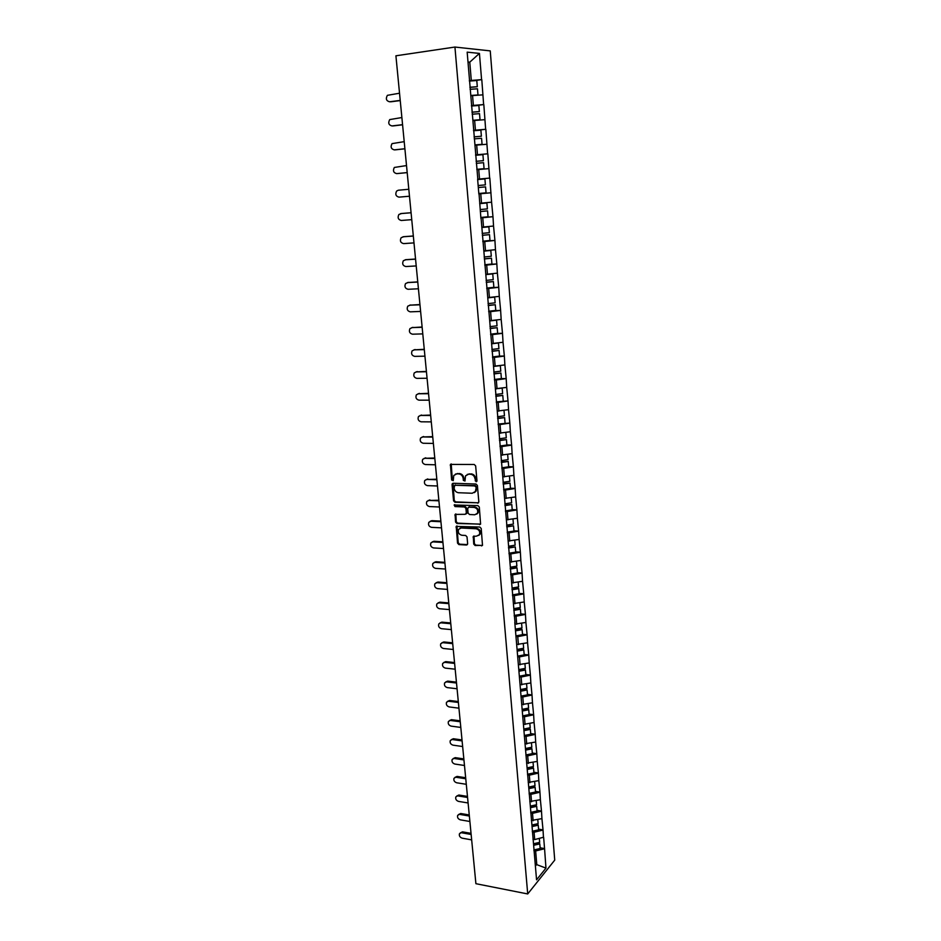 <?xml version="1.0" encoding="UTF-8"?>
<svg xmlns="http://www.w3.org/2000/svg" width="941" height="941" viewBox="0 0 941 941"><rect width="100%" height="100%" fill="white"/><g stroke="black" fill="none" stroke-linecap="round" stroke-linejoin="round"><path stroke-width="1.41" d="M476.17 481.757L476.969 480.816L475.652 465.913L474.24 464.478L450.433 464.407L451.621 480.004L453.256 480.639L453.785 475.476L456.82 473.841L458.714 473.888C461.196 474.229 462.678 475.758 463.172 478.463L463.348 480.38L464.995 481.016L465.513 475.864L468.606 474.182L470.524 474.24C473.029 474.582 474.523 476.111 475.005 478.828L476.17 481.757M476.828 481.404L475.181 480.757M473.735 544.098L475.123 545.533L482.498 545.368L481.216 528.477L479.816 527.042L456.209 526.407L457.549 543.169L458.914 544.592L466.524 545.027L467.653 543.745L467.018 536.899L465.642 535.464L461.855 535.264C458.773 534.359 457.691 532.394 458.608 529.371L461.184 527.995L476.087 528.76C479.181 529.642 480.286 531.594 479.404 534.641L476.746 536.076L473.264 536.476L473.735 544.098L474.393 543.698L475.77 545.121L482.427 545.474M475.899 883.693L395.914 55.801L454.938 47.05L527.713 893.95L475.899 883.693M477.687 503.2L478.84 501.859L477.381 485.45L475.981 484.015L453.186 483.262L452.056 484.603L453.574 500.835L454.962 502.259L478.569 502.812M479.31 507.058L480.592 524.102L456.95 523.514L455.573 522.09L455.091 514.409L465.195 514.315L466.336 513.01L465.913 508.399L464.525 506.976L454.985 506.564L454.138 505.011L477.91 505.623L479.31 507.058M454.938 47.05L490.249 50.896L554.731 860.121L527.713 893.95M540.122 847.794L544.557 848.582L543.627 837.219L534.688 839.572L532.971 839.266M544.557 848.582L545.968 868.096L536.558 879.823L515.503 630.87L522.114 629.658L522.526 634.669L515.915 635.881M514.786 622.436L515.503 630.87M514.998 622.613L481.11 218.418M479.075 194.058L480.91 218.453M477.616 179.131L478.863 194.081M477.816 179.108L467.171 52.143L479.44 53.414L481.58 79.644L469.347 80.597M473.229 80.797L481.58 79.644M481.792 79.656L483.627 104.58L471.441 105.568M473.252 105.886L483.627 104.58M483.827 104.592L485.638 129.305L473.523 130.328M473.546 130.693L485.638 129.305M485.838 129.305L487.638 153.806L475.581 154.865M475.593 155.053L487.638 153.806M487.838 153.806L489.626 178.096L477.616 179.19L489.626 178.096M489.826 178.084L491.59 202.174L479.839 203.28M480.839 217.63L492.978 216.701L491.59 202.174M492.978 216.701L493.543 226.028L481.851 227.169M482.815 241.237L494.919 240.425L493.543 226.028M494.919 240.425L495.472 249.694L483.839 250.859M487.273 264.492L496.836 263.951L495.472 249.694M496.836 263.951L497.389 273.137L485.803 274.337M490.884 287.64L498.742 287.264L497.389 273.137M498.742 287.264L499.283 296.38L487.756 297.615M493.86 310.648L500.624 310.389L499.283 296.38M500.624 310.389L501.165 319.434L489.873 320.693M496.483 333.479L502.494 333.302L501.165 319.434M502.494 333.302L503.035 342.277L491.602 343.571M498.883 356.133L504.352 356.027L503.035 342.277M504.352 356.027L504.882 364.932L493.507 366.261M501.153 378.611L506.187 378.564L504.882 364.932M506.187 378.564L506.717 387.398L495.389 388.751M496.295 401.854L508.011 400.901L506.717 387.398M508.011 400.901L508.54 409.664L497.26 411.052M498.154 424.026L509.822 423.05L508.54 409.664M509.822 423.05L510.34 431.754L499.118 433.166M506.87 444.94L511.61 445.022L510.34 431.754M511.61 445.022L512.127 453.656L500.953 455.091M508.658 466.677L513.386 466.795L512.127 453.656M513.386 466.795L513.904 475.37L502.776 476.84M510.445 488.238L515.15 488.403L513.904 475.37M515.15 488.403L515.656 496.907L504.588 498.401M512.21 509.622L516.903 509.822L515.656 496.907M516.903 509.822L517.397 518.268L506.376 519.785M513.962 530.818L518.632 531.065L517.397 518.268M518.632 531.065L519.126 539.44L508.152 540.993M515.692 551.849L520.361 552.132L519.126 539.44M520.361 552.132L520.844 560.448L509.916 562.024M517.409 572.716L522.067 573.034L520.844 560.448M522.067 573.034L522.549 581.291L511.798 582.891M519.126 593.406L523.749 593.759L522.549 581.291M523.749 593.759L524.231 601.946L513.468 603.581M520.82 613.92L525.431 614.32L524.231 601.946M525.431 614.32L525.913 622.448L515.127 624.095M522.49 634.281L527.101 634.705L525.913 622.448M527.101 634.705L527.572 642.785L516.832 644.456M524.161 654.466L528.748 654.936L527.572 642.785M528.748 654.936L529.218 662.946L518.526 664.64M525.819 674.497L530.383 675.003L529.218 662.946M530.383 675.003L530.853 682.954L520.197 684.672M527.454 694.364L532.006 694.905L530.853 682.954M532.006 694.905L532.477 702.798L521.867 704.538M529.077 714.078L533.618 714.654L532.477 702.798M533.618 714.654L534.076 722.488L523.537 724.441M530.7 733.639L535.217 734.239L534.076 722.488M535.217 734.239L535.676 742.026L524.972 743.778M532.3 753.035L536.805 753.67L535.676 742.026M536.805 753.67L537.252 761.41L526.595 763.175M533.888 772.29L538.381 772.949L537.252 761.41M538.381 772.949L538.828 780.63L528.207 782.43M535.464 791.381L539.946 792.087L538.828 780.63M539.946 792.087L540.381 799.709L529.807 801.52M537.029 810.33L541.487 811.06L540.381 799.709M541.487 811.06L541.934 818.635L531.394 820.47M538.581 829.139L543.028 829.903L541.934 818.635M543.028 829.903L543.463 837.419M534.688 839.572L534.076 832.232L532.359 831.926M542.863 830.091L534.076 832.232M533.124 820.752L532.5 813.365L530.783 813.071M541.322 811.248L532.5 813.365M531.536 801.803L530.912 794.345L529.183 794.075M539.781 792.263L530.912 794.345M529.948 782.689L529.312 775.172L527.583 774.913M538.217 773.126L529.312 775.172M528.336 763.433L527.701 755.858L525.96 755.611M536.641 753.847L527.701 755.858M526.713 744.025L526.078 736.391L524.325 736.156M535.053 734.403L526.078 736.391M525.078 724.452L524.431 716.76L522.678 716.536M533.453 714.807L524.431 716.76M523.431 704.727L522.784 696.975L521.02 696.763M531.841 695.058L522.784 696.975M521.773 684.848L521.114 677.038L519.35 676.838M530.218 675.156L521.114 677.038M520.102 664.805L519.444 656.924L517.668 656.747M528.571 655.077L519.444 656.924M518.409 644.609L517.75 636.657L515.974 636.492M526.925 634.846L517.75 636.657M516.703 624.236L516.044 616.226L514.256 616.073M525.254 614.449L516.044 616.226M514.998 603.699L514.315 595.629L512.527 595.488M523.572 593.889L514.315 595.629M513.268 582.997L512.586 574.857L510.787 574.728M521.89 573.163L512.586 574.857M511.516 562.13L510.834 553.92L509.034 553.802M520.173 552.261L510.834 553.92M509.763 541.075L509.069 532.806L507.27 532.712M518.456 531.183L509.069 532.806M507.987 519.855L507.293 511.516L505.482 511.434M516.727 509.928L507.293 511.516M506.199 498.459L505.505 490.049L503.682 489.979M514.974 488.508L505.505 490.049M504.4 476.887L503.694 468.395L501.871 468.347M513.21 466.901L503.694 468.395M502.588 455.126L501.871 446.575L500.036 446.54M511.434 445.117L501.871 446.575M500.753 433.189L500.036 424.556L498.189 424.544M509.634 423.144L500.036 424.556M498.906 411.064L498.177 402.36L496.33 402.36M507.822 400.984L498.177 402.36M497.036 388.739L496.307 379.964L494.46 379.988M505.999 378.635L496.307 379.964M495.166 366.237L494.425 357.38L492.566 357.415M504.164 356.098L494.425 357.38M493.26 343.536L492.519 334.608L490.661 334.655M502.306 333.373L492.519 334.608M491.355 320.646L490.602 311.636L488.732 311.706M500.436 310.448L490.602 311.636M489.426 297.544L488.661 288.464L486.791 288.546M498.542 287.323L488.661 288.464M487.473 274.254L486.709 265.091L484.827 265.197M496.636 263.998L486.709 265.091M485.521 250.753L484.744 241.508L482.851 241.637M494.719 240.461L484.744 241.508M483.533 227.052L482.757 217.724L480.863 217.865M492.778 216.724L482.757 217.724M481.533 203.138L480.757 193.728L478.851 193.893M490.826 192.787L480.757 193.728M479.522 179.013L478.734 169.521L477.028 169.686M488.85 168.627L478.734 169.521M477.487 154.665L476.687 145.09L474.982 145.279M486.862 144.255L476.687 145.09M475.44 130.117L474.629 120.448L472.923 120.648M484.85 119.672L474.629 120.448M473.37 105.333L472.558 95.582L470.829 95.806M482.827 94.853L472.558 95.582M471.288 80.338L469.771 62.165L468.006 62.012M468.03 62.412L469.771 62.165L479.44 53.414M535.405 866.026L536.758 864.356L535.641 850.946L533.935 850.64M535.241 864.073L545.968 868.096M544.392 848.782L535.641 850.946M478.84 193.811L491.026 192.764M475.84 480.404L475.675 478.475C475.181 475.758 473.688 474.229 471.182 473.888L470.524 474.24M467.23 474.417L471.182 473.888M455.491 474.052L459.384 473.546C461.866 473.888 463.348 475.405 463.842 478.11L464.983 481.027M451.233 463.913L452.303 479.651L453.256 480.651M453.021 483.262L454.256 500.471L455.632 501.894L478.346 502.823M475.734 486.92L474.746 485.921L454.738 485.238L454.138 488.179C454.632 490.861 456.103 492.378 458.573 492.743L472.229 493.249L475.37 491.531L476.393 486.568L474.746 485.921M454.762 485.227L475.417 485.556M474.37 492.625L476.028 491.167L476.569 488.579L475.911 488.944M476.393 486.568L476.569 488.579M455.844 513.915L456.244 521.702L457.608 523.125L480.51 524.231M466.077 513.927L466.995 512.622L466.571 508.022L465.183 506.599L454.985 506.564M454.138 505.011L454.785 504.647L455.656 506.187M474.77 514.762L477.405 513.327C478.334 510.234 477.228 508.258 474.111 507.387L468.818 507.164L467.677 508.481L468.1 513.092L469.488 514.515L474.77 514.762M476.687 514.162L478.063 512.939C478.981 509.857 477.887 507.881 474.77 507.011L474.111 507.387M468.606 507.175L474.77 507.011M473.993 535.958L474.393 543.698M478.746 535.429L480.051 534.229C480.933 531.195 479.828 529.242 476.746 528.371L476.087 528.76M459.937 528.207L461.843 527.595L476.746 528.371M456.95 525.901L458.208 542.757L459.584 544.18L467.43 544.604M399.525 93.218L387.398 95.335C385.528 98.758 386.257 100.899 389.574 101.781L389.962 101.793M469.9 87.242L477.299 86.713L476.793 80.538L469.383 81.067M469.924 87.419L477.299 86.713M470.818 95.641L477.981 94.947L470.806 95.476M470.077 89.324L477.475 88.795L477.981 94.947M390.715 101.816L400.243 100.581M389.574 101.781L400.219 100.405M401.878 117.543L389.727 119.589C387.939 122.953 388.68 125.071 391.962 125.929L392.538 125.929M471.994 112.144L479.357 111.579L478.851 105.463L471.476 106.027M472.006 112.273L479.357 111.579M472.9 120.413L480.028 119.742L472.888 120.307M472.17 114.214L479.522 113.649L480.028 119.742M393.091 125.929L402.572 124.8M391.962 125.929L402.56 124.671M404.207 141.656L392.044 143.62C390.327 146.937 391.091 149.019 394.314 149.878L395.091 149.842M474.064 136.833L481.392 136.233L480.886 130.164L473.558 130.764M474.076 136.916L481.392 136.233M474.958 144.985L482.063 144.314L474.946 144.914M474.24 138.88L481.557 138.28L482.063 144.314M395.443 149.831L404.901 148.807M394.314 149.878L404.889 148.737M406.512 165.569L394.338 167.451C392.703 170.721 393.467 172.768 396.655 173.614L397.631 173.544M476.111 161.287L483.403 160.664L482.909 154.653L475.617 155.277M476.122 161.334L483.403 160.664M476.793 169.345L484.074 168.674L476.793 169.321M476.287 163.322L483.568 162.687L484.074 168.674M397.772 173.532L407.194 172.615M396.655 173.614L407.194 172.579M398.29 190.223L408.806 189.27L398.29 190.223L396.62 191.07C395.055 194.281 395.832 196.304 398.972 197.139L409.476 196.222M478.146 185.542L485.403 184.871L484.909 178.919L477.652 179.578M478.816 193.493L486.062 192.823L485.568 186.883L478.322 187.553L485.568 186.883M401.501 213.501L411.076 212.725M401.701 213.478L398.89 214.489C397.384 217.653 398.184 219.653 401.278 220.476L411.746 219.653M480.169 209.572L487.391 208.878L486.897 202.974L479.675 203.656M479.875 203.609L486.897 202.974M480.827 217.465L488.038 216.759L487.556 210.866L480.333 211.56M480.333 211.513L487.556 210.866M400.595 213.619L411.076 212.772M403.583 236.697L413.322 235.968M403.971 236.638L401.137 237.708C399.69 240.825 400.501 242.79 403.56 243.601L413.981 242.896M482.168 233.392L489.355 232.674L488.861 226.816L481.874 227.51M481.874 227.44L488.861 226.816M482.815 241.214L489.99 240.473L489.508 234.638L482.333 235.368M482.321 235.274L489.508 234.638M402.889 236.803L413.322 236.062M405.642 259.704L415.546 259.022M406.23 259.598L403.36 260.716C401.983 263.786 402.807 265.727 405.818 266.538L416.216 265.938M484.145 257.011L491.296 256.258L490.814 250.447L483.862 251.176M483.85 251.059L490.814 250.447M484.791 264.762L491.931 263.998L491.461 258.21L484.309 258.975M484.297 258.834L491.461 258.21M405.148 259.798L415.557 259.163M407.7 282.535L417.757 281.888M408.476 282.359L405.571 283.547C404.254 286.57 405.077 288.475 408.053 289.287L418.416 288.781M486.109 280.418L493.225 279.63L492.755 273.878L485.827 274.643M485.815 274.478L492.755 273.878M486.756 288.111L493.86 287.311L493.39 281.571L486.274 282.359M486.25 282.182L493.39 281.571M407.394 282.594L417.769 282.065M409.747 305.178L419.945 304.555M410.699 304.943L407.771 306.166C406.512 309.142 407.347 311.036 410.276 311.836L420.603 311.436M488.05 303.625L495.142 302.814L494.672 297.109L487.779 297.897M487.756 297.697L488.85 297.568M488.697 311.248L495.766 310.424L495.295 304.731L488.214 305.554M488.191 305.343L495.295 304.731M409.629 305.202L419.968 304.778M411.805 327.621L422.109 327.021M412.899 327.327L409.947 328.609C408.735 331.538 409.582 333.396 412.487 334.196L422.78 333.89M489.979 326.645L497.036 325.798L496.566 320.14L489.708 320.952M490.614 334.196L497.66 333.337L497.189 327.703L490.143 328.55M490.12 328.291L497.189 327.703M411.84 327.621L422.144 327.292M413.911 349.852L424.273 349.311M415.075 349.523L412.111 350.852C410.958 353.734 411.805 355.58 414.663 356.368L424.932 356.168M491.896 349.452L498.918 348.582L498.448 342.971L491.625 343.818M492.519 356.945L499.53 356.051L499.071 350.464L492.061 351.346M492.025 351.052L499.071 350.464M414.028 349.852L424.297 349.617M415.993 371.907L426.402 371.413M417.239 371.542L414.263 372.907C413.146 375.753 414.005 377.576 416.839 378.364L427.061 378.258M493.79 372.071L500.777 371.166L500.318 365.614L493.531 366.484M494.413 379.494L501.388 378.576L500.93 373.036L493.954 373.942M493.919 373.612L500.93 373.036M416.204 371.895L426.438 371.754M418.063 393.773L428.52 393.326M419.392 393.373L416.392 394.785C415.322 397.584 416.193 399.384 418.992 400.172L429.178 400.16M495.672 394.491L502.623 393.561L502.176 388.057L498.295 388.562M495.413 388.951L496.977 388.739M495.825 396.349L502.776 395.42L503.235 400.913M495.801 395.985L502.776 395.42M418.357 393.761L428.555 393.714M420.121 415.463L430.625 415.063M421.521 415.028L418.51 416.475C417.486 419.239 418.357 421.015 421.121 421.803L431.284 421.886M497.542 416.734L504.458 415.769L504.011 410.323M497.283 411.229L498.554 411.052M497.695 418.569L504.611 417.616L505.058 423.062M497.66 418.169L504.611 417.616M420.486 415.44L430.66 415.499M422.168 436.977L432.707 436.624M423.638 436.506L420.615 437.988C419.627 440.717 420.498 442.47 423.227 443.258L433.366 443.423M499.389 438.777L506.282 437.8L505.835 432.425M499.13 433.33L500.165 433.178M500 446.01L506.881 445.022L506.434 439.623L499.542 440.611M499.506 440.165L506.434 439.623M422.615 436.942L432.754 437.095M424.191 458.314L434.766 458.008M425.732 457.796L422.697 459.326C421.756 462.007 422.627 463.748 425.332 464.536L435.424 464.795M501.224 460.643L508.081 459.631L507.646 454.35M500.965 455.232L501.8 455.115M501.824 467.818L508.669 466.807L508.234 461.443L501.377 462.454M501.33 461.972L508.234 461.443M424.709 458.279L434.813 458.514M426.214 479.487L436.824 479.216M427.802 478.934L424.767 480.486C423.862 483.133 424.744 484.85 427.414 485.638L437.471 485.979M503.035 482.321L509.869 481.286L509.434 476.087M502.788 476.958L503.459 476.864M503.635 489.438L510.457 488.403L510.022 483.086L503.188 484.121M503.153 483.603L510.022 483.086M426.802 479.428L436.871 479.757M428.214 500.471L438.847 500.247M429.872 499.883L426.814 501.482C425.944 504.082 426.826 505.776 429.472 506.564L439.506 506.999M504.846 503.823L511.645 502.765L511.222 497.636M505.435 510.881L512.222 509.81L511.786 504.541L504.988 505.611M504.952 505.058L511.786 504.541M428.861 500.412L438.906 500.824M430.202 521.302L431.907 520.667L440.87 521.114M431.907 520.667L428.849 522.302C428.014 524.866 428.908 526.548 431.519 527.336L441.517 527.854M506.634 525.149L513.398 524.066L512.986 519.009M507.223 532.147L513.974 531.053L513.539 525.831L506.776 526.913M506.728 526.337L513.539 525.831M430.919 521.232L440.929 521.726M432.178 541.957L433.942 541.287L442.87 541.804M433.942 541.287L430.872 542.945C430.072 545.474 430.966 547.144 433.554 547.933L443.517 548.532M508.599 546.262L515.139 545.18L514.727 540.216M508.987 553.237L515.715 552.12L515.292 546.933L508.552 548.05M508.505 547.427L515.292 546.933M432.954 541.875L442.929 542.451M434.142 562.447L435.954 561.742L444.846 562.342M435.954 561.742L432.884 563.424C432.107 565.929 433.001 567.576 435.565 568.364L445.493 569.046M510.351 567.235L516.868 566.129L516.468 561.236M510.74 574.151L517.444 573.01L517.009 567.87L510.304 568.999M510.257 568.352L516.374 567.317L517.009 567.87M434.965 562.353L444.917 563.024M436.095 582.773L437.953 582.044L446.822 582.702M437.953 582.044L434.871 583.749C434.13 586.208 435.024 587.843 437.565 588.631L447.469 589.407M512.104 588.031L518.585 586.913L518.185 582.091M512.48 594.9L519.15 593.736L518.726 588.631L512.057 589.795M511.998 589.113L518.091 588.054L518.726 588.631M436.977 582.679L446.881 583.42M438.035 602.934L439.929 602.169L448.775 602.91M439.929 602.169L436.847 603.899C436.13 606.333 437.036 607.945 439.541 608.745L449.41 609.592M513.833 608.662L520.291 607.521L519.891 602.769M514.209 615.473L520.844 614.285L520.432 609.227L513.786 610.415M513.915 609.662L519.785 608.627L520.432 609.227M438.965 602.828L448.845 603.652M439.953 622.942L441.894 622.142L450.704 622.942M441.894 622.142L438.812 623.895C438.13 626.294 439.024 627.894 441.505 628.694L451.351 629.623M515.539 629.129L521.973 627.965L521.585 623.283M515.621 630.082L521.467 629.023L522.114 629.658M440.929 622.824L450.786 623.73M441.87 642.785L443.846 641.962L452.633 642.832M443.846 641.962L440.753 643.738C440.094 646.102 441 647.679 443.458 648.49L453.268 649.49M517.244 649.431L523.643 648.243L523.267 643.632M517.621 656.124L524.196 654.901L523.784 649.925L517.385 651.113M517.327 650.337L523.149 649.255L523.784 649.925M442.882 642.668L452.703 643.644M443.764 662.476L445.775 661.617L454.538 662.558M445.775 661.617L442.693 663.417C442.058 665.746 442.952 667.31 445.399 668.122L455.173 669.204M518.938 669.569L525.313 668.357L524.937 663.828M519.303 676.214L525.854 674.956L525.443 670.027L519.079 671.239M519.009 670.427L524.807 669.333L525.443 670.027M444.822 662.346L454.621 663.405M445.658 682.002L447.693 681.119L456.42 682.131M447.693 681.119L444.611 682.943C443.999 685.236 444.905 686.801 447.316 687.612L457.067 688.765M520.608 689.541L526.96 688.306L526.584 683.848M520.973 696.128L527.501 694.858L527.089 689.965L520.749 691.2M520.679 690.365L526.454 689.247L527.089 689.965M446.752 681.872L456.514 683.013M447.528 701.386L449.598 700.469L458.302 701.551M449.598 700.469L446.505 702.304C445.928 704.586 446.822 706.126 449.222 706.938L458.937 708.173M522.267 709.349L528.583 708.102L528.23 703.703M522.631 715.889L529.124 714.607L528.724 709.749L522.408 710.996M522.337 710.137L528.077 708.996L528.724 709.749M448.657 701.257L458.385 702.457M449.398 720.618L451.48 719.677L460.161 720.818M451.48 719.677L448.398 721.535C447.834 723.77 448.739 725.299 451.115 726.123L460.796 727.428M523.914 729.004L530.206 727.734L529.854 723.417M524.278 735.497L530.736 734.192L530.348 729.369L524.055 730.639M523.984 729.745L529.701 728.593L530.348 729.369M450.551 720.477L460.255 721.759M451.245 739.697L453.362 738.732L462.007 739.944M453.362 738.732L450.28 740.602C449.727 742.814 450.633 744.331 452.986 745.154L462.643 746.531M525.548 748.507L531.818 747.225L531.465 742.967M525.901 754.953L532.347 753.623L531.947 748.836L525.69 750.13M525.607 749.212L531.312 748.036L531.947 748.836M452.433 739.555L462.102 740.908M453.08 758.634L455.221 757.646L463.842 758.917M455.221 757.646L452.139 759.528C451.609 761.716 452.515 763.222 454.844 764.045L464.478 765.492M527.172 767.856L533.418 766.55L533.065 762.351M527.525 774.255L533.935 772.89L533.547 768.15L527.313 769.467M527.231 768.515L532.9 767.327L533.547 768.15M454.303 758.493L463.937 759.916M454.903 777.419L457.067 776.407L465.666 777.737M457.067 776.407L453.985 778.301C453.48 780.465 454.385 781.959 456.691 782.783L466.301 784.3M528.783 787.052L534.994 785.723L534.653 781.595M529.124 793.392L535.511 792.028L535.123 787.311L528.913 788.64M528.83 787.676L534.488 786.464L535.123 787.311M456.15 777.278L465.76 778.772M456.714 796.062L458.89 795.027L467.465 796.415M458.89 795.027L455.82 796.933C455.326 799.074 456.232 800.556 458.526 801.391L468.1 802.967M530.383 806.096L536.57 804.755L536.229 800.685M530.724 812.389L537.076 811.001L536.699 806.331L530.512 807.684M530.43 806.684L536.052 805.449L536.699 806.331M457.985 795.91L467.571 797.474M458.479 814.577L460.714 813.506L469.253 814.953M460.714 813.506L457.644 815.424C457.173 817.529 458.067 819.011 460.349 819.846L469.888 821.493M531.959 824.998L538.123 823.634L537.793 819.635M532.3 831.244L538.64 829.833L538.252 825.198L532.1 826.563M532.006 825.539L537.617 824.292L538.252 825.198M459.808 814.412L469.359 816.047M460.243 832.95L462.513 831.844L471.029 833.361M462.513 831.844L459.443 833.773C458.996 835.855 459.89 837.325 462.149 838.16L471.664 839.878M533.535 843.748L539.663 842.36L539.346 838.431M533.876 849.946L540.181 848.511L539.793 843.912L533.665 845.3M533.582 844.253L539.158 842.995L539.793 843.912M461.619 832.773L471.147 834.467M475.675 478.475L475.005 478.828M469.277 473.829L468.606 474.182M464.019 480.028L463.348 480.38M463.842 478.11L463.172 478.463M459.384 473.546L458.714 473.888M457.491 473.488L456.82 473.841M452.303 479.651L451.621 480.004M450.927 464.925L450.245 465.266M455.632 501.894L454.962 502.259M454.256 500.471L453.574 500.835M452.727 484.239L452.056 484.603M455.42 484.886L454.738 485.238M480.251 524.243L479.604 524.643M457.608 523.125L456.95 523.514M456.244 521.702L455.573 522.09M455.597 514.821L454.926 515.209M466.995 512.622L466.336 513.01M466.571 508.022L465.913 508.399M465.183 506.599L464.525 506.976M469.477 506.787L468.818 507.164M473.77 536.829L473.111 537.229M461.843 527.595L461.184 527.995M467.183 544.627L466.524 545.027M459.584 544.18L458.914 544.592M458.208 542.757L457.549 543.169M456.714 526.795L456.044 527.183M482.145 545.498L481.498 545.909M475.77 545.121L475.123 545.533M451.115 464.078L450.433 464.407M452.915 483.415L452.233 483.768M476.028 491.167L475.37 491.531M455.762 514.033L455.091 514.409M466.83 513.41L466.171 513.798M478.063 512.939L477.405 513.327M473.923 536.064L473.264 536.476M480.051 534.229L479.404 534.641M456.879 526.007L456.209 526.407"/></g></svg>
